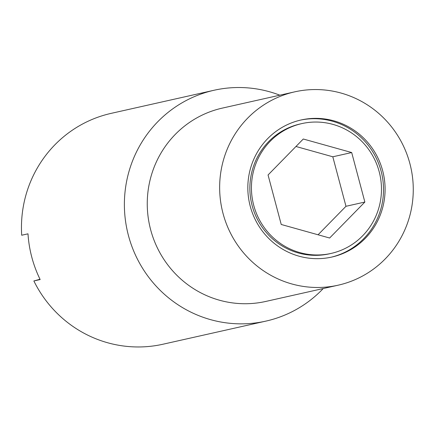 <?xml version="1.0" encoding="UTF-8"?>
<svg xmlns="http://www.w3.org/2000/svg" width="434" height="434" viewBox="0 0 434 434"><rect width="100%" height="100%" fill="white"/><g stroke="black" fill="none" stroke-linecap="round" stroke-linejoin="round"><path stroke-width="0.65" d="M279.821 95.192A118.303 115.455 77.3 0 0 214.054 90.256L111.131 113.366A118.303 115.455 77.3 0 0 106.628 114.478A118.303 115.455 77.3 0 0 21.7 235.233L27.993 233.823A118.303 115.455 77.3 0 0 40.161 279.55L33.868 280.966L40.009 279.241M33.868 280.966A118.303 115.455 77.3 0 0 162.967 344.227L265.89 321.117A118.303 115.455 77.3 0 0 270.393 320.01A118.303 115.455 77.3 0 0 323.238 288.539M214.054 90.256A118.303 115.455 77.3 0 0 209.557 91.368A118.303 115.455 77.3 0 0 127.867 233.291A118.303 115.455 77.3 0 0 265.89 321.117M294.751 91.84L222.36 108.099A99.077 96.695 77.3 0 0 218.59 109.026A99.077 96.695 77.3 0 0 150.175 227.888A99.077 96.695 77.3 0 0 265.771 301.44L338.167 285.187A99.077 96.695 77.3 0 0 341.932 284.259A99.077 96.695 77.3 0 0 410.347 165.392A99.077 96.695 77.3 0 0 294.751 91.84A99.077 96.695 77.3 0 0 290.981 92.767A99.077 96.695 77.3 0 0 222.566 211.635A99.077 96.695 77.3 0 0 338.167 285.187M299.346 124.205A66.548 64.943 77.3 0 0 253.396 204.04A66.548 64.943 77.3 0 0 331.039 253.44A66.548 64.943 77.3 0 0 333.567 252.821A66.548 64.943 77.3 0 0 379.517 172.987A66.548 64.943 77.3 0 0 301.88 123.582A66.548 64.943 77.3 0 0 299.346 124.205M301.88 123.582L300.306 123.94A66.548 64.943 77.3 0 0 297.773 124.563A66.548 64.943 77.3 0 0 251.823 204.392A66.548 64.943 77.3 0 0 329.466 253.798L331.039 253.44M334.516 256.391A70.243 68.55 -102.7 0 1 331.847 257.047A70.243 68.55 -102.7 0 1 249.897 204.902A70.243 68.55 -102.7 0 1 298.397 120.636A70.243 68.55 -102.7 0 1 301.071 119.979A70.243 68.55 -102.7 0 1 383.021 172.124A70.243 68.55 -102.7 0 1 334.516 256.391M331.061 257.221A70.243 68.55 77.3 0 0 332.943 256.744A70.243 68.55 77.3 0 0 381.546 172.878A70.243 68.55 77.3 0 0 300.285 120.158M318.068 234.783L345.979 206.291L332.807 156.788L295.966 146.486M268.055 174.978L303.285 139.01L351.692 152.546L364.864 202.049L329.628 238.016L281.227 224.476L268.055 174.978M345.979 206.291L364.864 202.049M332.807 156.788L351.692 152.546"/></g></svg>
